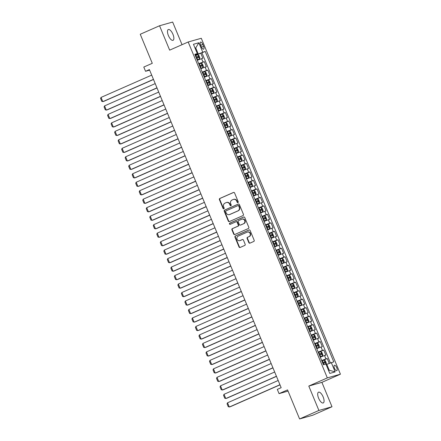 <?xml version="1.0" encoding="UTF-8"?>
<svg xmlns="http://www.w3.org/2000/svg" width="441" height="441" viewBox="0 0 441 441"><rect width="100%" height="100%" fill="white"/><g stroke="black" fill="none" stroke-linecap="round" stroke-linejoin="round"><path stroke-width="0.66" d="M237.953 202.617A0.634 0.579 -105.8 0 0 238.239 201.802L234.573 192.954A0.904 0.827 -105.8 0 0 233.471 192.458L219.827 198.467A0.904 0.827 -105.8 0 0 219.414 199.63L223.08 208.477A0.634 0.579 -105.8 0 0 223.852 208.825A0.634 0.579 -105.8 0 0 224.138 208.009L223.664 206.868A2.889 2.646 -105.8 0 1 224.987 203.13L226.123 202.634A2.889 2.646 -105.8 0 1 229.656 204.227L230.13 205.374A0.634 0.579 -105.8 0 0 230.902 205.721A0.634 0.579 -105.8 0 0 231.189 204.905L230.715 203.764A2.889 2.646 -105.8 0 1 232.038 200.027L233.173 199.53A2.889 2.646 -105.8 0 1 236.701 201.124L237.175 202.27A0.634 0.579 -105.8 0 0 237.953 202.617M323.148 396.928A5.882 2.337 66.2 0 0 318.512 392.181A5.882 2.337 66.2 0 0 318.617 398.212A5.882 2.337 66.2 0 0 323.253 402.953A5.882 2.337 66.2 0 0 323.148 396.928M172.938 34.288A5.882 2.337 66.2 0 0 168.302 29.547A5.882 2.337 66.2 0 0 168.407 35.572A5.882 2.337 66.2 0 0 173.043 40.318A5.882 2.337 66.2 0 0 172.938 34.288M336.737 367.656A2.944 1.169 66.2 0 0 334.416 365.286A2.944 1.169 66.2 0 0 334.471 368.301A2.944 1.169 66.2 0 0 336.786 370.672A2.944 1.169 66.2 0 0 336.737 367.656M248.84 242.644A0.904 0.827 -105.8 0 0 249.942 243.145L253.768 241.459A0.904 0.827 -105.8 0 0 254.181 240.29L250.113 230.467A0.904 0.827 -105.8 0 0 249.011 229.965L235.367 235.974A0.904 0.827 -105.8 0 0 234.954 237.142L239.022 246.966A0.904 0.827 -105.8 0 0 240.125 247.467L244.749 245.428A0.904 0.827 -105.8 0 0 245.163 244.264L243.421 240.058A0.904 0.827 -105.8 0 0 242.318 239.557L240.025 240.565A2.414 2.211 -105.8 0 1 237.021 239.088A2.414 2.211 -105.8 0 1 238.179 236.111L247.158 232.159A2.414 2.211 -105.8 0 1 250.168 233.636A2.414 2.211 -105.8 0 1 249.005 236.613L247.511 237.275A0.904 0.827 -105.8 0 0 247.098 238.438L248.84 242.644L249.193 242.544A0.904 0.827 -105.8 0 0 250.025 243.107M182.039 44.695L172.657 22.05L159.554 25.76L140.249 34.26L152.283 63.311L143.788 67.054L145.547 71.293L149.405 69.595L281.165 387.694L277.306 389.397L279.065 393.637L288.05 391.09M318.898 410.45L332.001 406.74L321.897 382.353L308.794 386.062L318.898 410.45L299.593 418.95L287.56 389.899L279.065 393.637M308.794 386.062L327.327 377.904L188.186 41.989L201.289 38.279L340.43 374.194L327.327 377.904M159.554 25.76L169.653 50.147L188.186 41.989M243.041 215.561A0.904 0.827 -105.8 0 0 243.454 214.398L239.386 204.569A0.904 0.827 -105.8 0 0 238.283 204.073L224.64 210.081A0.904 0.827 -105.8 0 0 224.226 211.245L228.295 221.073A0.904 0.827 -105.8 0 0 229.397 221.569L243.041 215.561M244.749 217.518L248.818 227.341A0.904 0.827 -105.8 0 1 248.404 228.51L234.761 234.518A0.904 0.827 -105.8 0 1 233.658 234.017L231.916 229.811A0.904 0.827 -105.8 0 1 232.33 228.647L237.864 226.211A0.904 0.827 -105.8 0 0 238.278 225.042L237.12 222.253A0.904 0.827 -105.8 0 0 236.018 221.757L230.257 224.293A0.634 0.579 -105.8 0 1 229.469 223.907A0.634 0.579 -105.8 0 1 229.778 223.129L243.647 217.022A0.904 0.827 -105.8 0 1 244.749 217.518M332.001 406.74L312.697 415.24L299.593 418.95M329.245 363.367L327.244 358.533L321.836 360.914M321.687 360.556L325.949 358.902L324.543 355.507L325.838 355.143L323.727 350.049L318.319 352.431M318.17 352.072L322.437 350.419L321.031 347.023L322.321 346.659L320.216 341.571L314.808 343.952M314.659 343.589L318.92 341.935L317.52 338.539L318.81 338.175L316.704 333.087L311.296 335.469M311.148 335.105L315.409 333.451L314.003 330.061L315.298 329.692L313.187 324.604L307.779 326.985M307.631 326.627L311.897 324.967L310.492 321.577L311.781 321.208L309.676 316.12L304.268 318.501M304.119 318.143L308.38 316.489L306.975 313.093L308.27 312.73L306.159 307.636L300.756 310.017M300.602 309.659L304.869 308.005L303.463 304.61L304.753 304.246L302.647 299.158L297.24 301.534M297.091 301.175L301.357 299.522L299.952 296.126L301.242 295.762L299.136 290.674L293.728 293.056M293.579 292.692L297.84 291.038L296.435 287.648L297.73 287.278L295.619 282.19L290.211 284.572M290.062 284.213L294.329 282.554L292.923 279.164L294.213 278.795L292.107 273.707L286.7 276.088M286.551 275.73L290.812 274.076L289.406 270.68L290.702 270.316L288.59 265.223L283.188 267.604M283.034 267.246L287.3 265.592L285.895 262.197L287.185 261.833L285.079 256.739L279.671 259.121M279.522 258.762L283.789 257.109L282.383 253.713L283.673 253.349L281.567 248.261L276.16 250.642M276.011 250.279L280.272 248.625L278.866 245.235L280.162 244.865L278.05 239.777L272.643 242.159M272.494 241.795L276.761 240.141L275.355 236.751L276.645 236.382L274.539 231.293L269.131 233.675M268.982 233.317L273.244 231.657L271.838 228.267L273.133 227.903L271.022 222.81L265.62 225.191M265.465 224.833L269.732 223.179L268.326 219.783L269.616 219.42L267.511 214.326L262.103 216.707M261.954 216.349L266.221 214.695L264.815 211.3L266.105 210.936L263.999 205.848L258.591 208.224M258.443 207.865L262.704 206.212L261.298 202.816L262.593 202.452L260.482 197.364L255.074 199.745M254.926 199.382L259.192 197.728L257.787 194.338L259.076 193.968L256.971 188.88L251.563 191.262M251.414 190.903L255.675 189.244L254.27 185.854L255.565 185.485L253.454 180.397L248.051 182.778M247.903 182.42L252.164 180.766L250.758 177.37L252.048 177.006L249.942 171.913L244.535 174.294M244.386 173.936L248.652 172.282L247.247 168.886L248.537 168.523L246.431 163.435L241.023 165.81M240.874 165.452L245.135 163.798L243.73 160.403L245.025 160.039L242.914 154.951L237.506 157.332M237.357 156.968L241.624 155.315L240.218 151.925L241.508 151.555L239.402 146.467L233.995 148.849M233.846 148.49L238.107 146.831L236.701 143.441L237.997 143.071L235.885 137.983L230.483 140.365M230.334 140.006L234.595 138.347L233.19 134.957L234.48 134.593L232.374 129.5L226.966 131.881M226.817 131.523L231.084 129.869L229.678 126.473L230.968 126.109L228.862 121.016L223.455 123.397M223.306 123.039L227.567 121.385L226.161 117.99L227.457 117.626L225.345 112.538L219.938 114.919M219.789 114.555L224.056 112.902L222.65 109.511L223.94 109.142L221.834 104.054L216.426 106.435M216.277 106.072L220.539 104.418L219.133 101.028L220.428 100.658L218.317 95.57L212.915 97.952M212.766 97.593L217.027 95.934L215.621 92.544L216.911 92.175L214.806 87.086L209.398 89.468M209.249 89.11L213.516 87.456L212.11 84.06L213.4 83.696L211.294 78.603L205.886 80.984M205.738 80.626L209.999 78.972L208.593 75.576L209.888 75.213L207.777 70.125L202.369 72.5M202.221 72.142L206.487 70.488L205.082 67.093L206.371 66.729L204.266 61.641L198.709 63.658M198.858 64.022L204.266 61.641M200.6 45.015L201.372 46.878A2.85 1.13 66.2 0 0 203.621 49.177A2.85 1.13 66.2 0 0 203.566 46.255L202.794 44.392A2.85 1.13 66.2 0 0 200.55 42.093A2.85 1.13 66.2 0 0 200.6 45.015M328.556 370.457L329.256 370.264L326.798 364.321L333.782 361.863L205.181 51.393L195.198 55.175M331.301 362.563L335.166 371.895L329.785 373.417L325.921 364.084L323.44 364.79L194.839 54.32L197.32 53.62L193.456 44.287L198.836 42.766L202.7 52.093M330.386 362.921L201.939 52.821L200.749 53.157L202.86 58.245L197.303 60.268M206.487 70.488L207.777 70.125M209.999 78.972L211.294 78.603M213.516 87.456L214.806 87.086M217.027 95.934L218.317 95.57M220.539 104.418L221.834 104.054M224.056 112.902L225.345 112.538M227.567 121.385L228.862 121.016M231.084 129.869L232.374 129.5M234.595 138.347L235.885 137.983M238.107 146.831L239.402 146.467M241.624 155.315L242.914 154.951M245.135 163.798L246.431 163.435M248.652 172.282L249.942 171.913M252.164 180.766L253.454 180.397M255.675 189.244L256.971 188.88M259.192 197.728L260.482 197.364M262.704 206.212L263.999 205.848M266.221 214.695L267.511 214.326M269.732 223.179L271.022 222.81M273.244 231.657L274.539 231.293M276.761 240.141L278.05 239.777M280.272 248.625L281.567 248.261M283.789 257.109L285.079 256.739M287.3 265.592L288.59 265.223M290.812 274.076L292.107 273.707M294.329 282.554L295.619 282.19M297.84 291.038L299.136 290.674M301.357 299.522L302.647 299.158M304.869 308.005L306.159 307.636M308.38 316.489L309.676 316.12M311.897 324.967L313.187 324.604M315.409 333.451L316.704 333.087M318.92 341.935L320.216 341.571M322.437 350.419L323.727 350.049M325.949 358.902L327.244 358.533M326.798 364.321L326.136 364.613M198.196 53.857L195.738 47.92L195.038 48.113M195.076 48.207L195.738 47.92L198.836 42.766M195.054 54.838L197.32 53.62M321.897 382.353L340.43 374.194M145.547 71.293L149.631 70.136M195.346 55.538L200.749 53.157M201.939 52.821L205.181 51.393M205.082 67.093L200.815 68.752M208.593 75.576L204.332 77.23M212.11 84.06L207.843 85.714M215.621 92.544L211.36 94.198M219.133 101.028L214.872 102.681M222.65 109.511L218.383 111.165M226.161 117.99L221.9 119.649M229.678 126.473L225.412 128.127M233.19 134.957L228.929 136.611M236.701 143.441L232.44 145.095M240.218 151.925L235.952 153.578M243.73 160.403L239.469 162.062M247.247 168.886L242.98 170.54M250.758 177.37L246.497 179.024M254.27 185.854L250.008 187.508M257.787 194.338L253.52 195.991M261.298 202.816L257.037 204.475M264.815 211.3L260.548 212.959M268.326 219.783L264.065 221.437M271.838 228.267L267.577 229.921M275.355 236.751L271.088 238.405M278.866 245.235L274.605 246.888M282.383 253.713L278.117 255.372M285.895 262.197L281.634 263.85M289.406 270.68L285.145 272.334M292.923 279.164L288.657 280.818M296.435 287.648L292.174 289.302M299.952 296.126L295.685 297.785M303.463 304.61L299.202 306.263M306.975 313.093L302.713 314.747M310.492 321.577L306.225 323.231M314.003 330.061L309.742 331.715M317.52 338.539L313.253 340.198M321.031 347.023L316.77 348.682M324.543 355.507L320.282 357.16M335.166 371.895L329.256 370.264M238.046 202.562A0.634 0.579 -105.8 0 1 237.534 202.171L237.06 201.024A2.889 2.646 -105.8 0 0 233.846 199.315L233.493 199.415M226.442 202.518L226.795 202.419A2.889 2.646 -105.8 0 1 230.009 204.128L230.483 205.274A0.634 0.579 -105.8 0 0 231.001 205.666M233.741 192.392L220.18 198.362A0.904 0.827 -105.8 0 0 219.767 199.53L223.433 208.378A0.634 0.579 -105.8 0 0 223.951 208.769M238.553 204.007L224.993 209.977A0.904 0.827 -105.8 0 0 224.579 211.145L228.647 220.969A0.904 0.827 -105.8 0 0 229.48 221.531M238.702 205.953A0.634 0.579 -105.8 0 0 237.931 205.605L225.957 210.875A0.634 0.579 -105.8 0 0 225.665 211.697L226.167 212.904A2.889 2.646 -105.8 0 0 229.695 214.497L237.881 210.892A2.889 2.646 -105.8 0 0 239.204 207.16L238.702 205.953L239.061 205.853A0.634 0.579 -105.8 0 0 238.289 205.506L238.074 205.567M229.381 214.613L229.733 214.513A2.889 2.646 -105.8 0 0 230.048 214.398L229.695 214.497M239.061 205.853L239.557 207.061A2.889 2.646 -105.8 0 1 238.234 210.792L230.048 214.398M236.37 221.658A0.904 0.827 -105.8 0 1 237.473 222.154L238.631 224.943A0.904 0.827 -105.8 0 1 238.217 226.112L232.683 228.548A0.904 0.827 -105.8 0 0 232.269 229.711L234.011 233.917A0.904 0.827 -105.8 0 0 234.844 234.48M243.917 216.955L230.13 223.025A0.634 0.579 -105.8 0 0 230.384 224.237M243.603 223.681A2.414 2.211 -105.8 0 0 242.026 219.133A2.414 2.211 -105.8 0 0 241.762 219.227L238.598 220.621A0.904 0.827 -105.8 0 0 238.184 221.79L239.336 224.579A0.904 0.827 -105.8 0 0 240.439 225.075L243.961 223.581A2.414 2.211 -105.8 0 0 242.379 219.034L242.026 219.133M240.593 225.031A0.904 0.827 -105.8 0 0 240.797 224.976L240.439 225.075M243.961 223.581L240.797 224.976M247.429 232.065L247.781 231.966A2.414 2.211 -105.8 0 1 249.358 236.514L247.864 237.17A0.904 0.827 -105.8 0 0 247.451 238.338L249.193 242.544M239.761 240.665L240.113 240.565A2.414 2.211 -105.8 0 0 240.378 240.466L240.025 240.565M242.589 239.496L240.378 240.466M249.281 229.904L235.72 235.874A0.904 0.827 -105.8 0 0 235.307 237.043L239.375 246.866A0.904 0.827 -105.8 0 0 240.207 247.429M197.16 59.926L199.525 58.956L199.883 57.909L198.83 55.368L197.772 54.717L195.38 55.627M153.451 79.358L102.797 101.662L101.044 97.417L151.693 75.119M199.525 58.956L197.138 59.871M101.044 97.417L100.57 98.42L101.799 101.391L103.685 101.408L153.501 79.479M196.471 58.256L198.516 57.457L198.075 56.448L196.047 57.236M196.074 57.297L196.967 56.933L197.386 57.953M200.677 68.41L203.042 67.44L203.4 66.393L202.342 63.846L201.283 63.201L198.897 64.11M156.963 87.842L106.314 110.145L104.556 105.901L155.21 83.603M203.042 67.44L200.649 68.349M104.556 105.901L104.082 106.904L105.311 109.875L107.196 109.892L157.013 87.957M199.982 66.74L202.011 65.946L201.592 64.926L199.564 65.72M199.586 65.775L200.479 65.417L200.903 66.437M204.189 76.888L206.564 75.896L206.912 74.876L205.859 72.33L204.8 71.685L202.408 72.594M160.48 96.325L109.826 118.623L108.067 114.384L158.721 92.081M206.553 75.924L204.166 76.833M108.067 114.384L107.593 115.388L108.822 118.353L110.713 118.375L160.524 96.441M203.499 75.224L205.545 74.424L205.104 73.41L203.075 74.204M203.097 74.259L203.996 73.901L204.415 74.92M207.7 85.372L210.07 84.407L210.423 83.36L209.37 80.813L208.312 80.163L205.925 81.078M163.991 104.809L113.343 127.107L111.584 122.868L162.233 100.565M210.07 84.407L207.678 85.317M111.584 122.868L111.11 123.871L112.339 126.837L114.225 126.859L164.041 104.925M207.011 83.707L209.04 82.914L208.621 81.894L206.592 82.688M206.614 82.743L207.507 82.384L207.931 83.399M211.217 93.856L213.582 92.891L213.94 91.838L212.887 89.297L211.823 88.647L209.436 89.556M167.503 113.293L116.854 135.591L115.095 131.352L165.75 109.048M213.582 92.891L211.195 93.801M115.095 131.352L114.621 132.355L115.851 135.321L117.741 135.343L167.552 113.409M210.522 92.186L212.573 91.386L212.132 90.377L210.103 91.171M210.125 91.226L211.019 90.868L211.443 91.882M214.728 102.34L217.093 101.369L217.452 100.322L216.399 97.781L215.34 97.13L212.948 98.04M171.02 121.771L120.365 144.075L118.612 139.83L169.261 117.532M217.093 101.369L214.706 102.284M118.612 139.83L118.138 140.833L119.368 143.805L121.253 143.821L171.069 121.892M214.039 100.669L216.068 99.875L215.643 98.861L213.615 99.655M213.642 99.71L214.535 99.346L214.954 100.366M218.245 110.823L220.61 109.853L220.969 108.806L219.91 106.259L218.852 105.614L216.465 106.524M174.531 130.255L123.882 152.558L122.124 148.314L172.773 126.016M220.61 109.853L218.218 110.763M122.124 148.314L121.65 149.317L122.879 152.288L124.764 152.305L174.581 130.376M217.551 109.153L219.601 108.354L219.16 107.345L217.132 108.133M217.154 108.194L218.047 107.83L218.471 108.85M221.757 119.302L224.133 118.309L224.48 117.289L223.427 114.743L222.369 114.098L219.976 115.007M178.048 138.739L127.394 161.037L125.635 156.798L176.29 134.499M224.122 118.337L221.735 119.246M125.635 156.798L125.161 157.801L126.391 160.772L128.281 160.789L178.092 138.854M221.068 117.637L223.096 116.843L222.672 115.823L220.643 116.617M220.665 116.672L221.564 116.314L221.983 117.334M225.268 127.785L227.639 126.821L227.991 125.773L226.939 123.226L225.88 122.581L223.488 123.491M181.56 147.222L130.911 169.52L129.152 165.281L179.801 142.978M227.639 126.821L225.246 127.73M129.152 165.281L128.678 166.285L129.908 169.25L131.793 169.272L181.609 147.338M224.579 126.12L226.63 125.316L226.189 124.307L224.16 125.101M224.182 125.156L225.075 124.797L225.5 125.817M228.785 136.269L231.15 135.304L231.508 134.251L230.456 131.71L229.392 131.06L227.005 131.969M185.071 155.706L134.422 178.004L132.664 173.765L183.318 151.461M231.15 135.304L228.763 136.214M132.664 173.765L132.19 174.768L133.419 177.734L135.31 177.756L185.121 155.822M228.091 134.599L230.125 133.81L229.7 132.791L227.672 133.584M227.694 133.64L228.587 133.281L229.011 134.296M232.297 144.753L234.662 143.788L235.02 142.735L233.967 140.194L232.909 139.543L230.516 140.453M188.588 164.184L137.934 186.488L136.181 182.243L186.83 159.945M234.662 143.788L232.275 144.698M136.181 182.243L135.707 183.247L136.936 186.218L138.821 186.234L188.638 164.306M231.608 143.082L233.653 142.283L233.212 141.274L231.183 142.068M231.211 142.123L232.104 141.765L232.523 142.779M235.814 153.236L238.179 152.266L238.537 151.219L237.479 148.672L236.42 148.027L234.033 148.937M192.1 172.668L141.451 194.972L139.692 190.727L190.341 168.429M238.179 152.266L235.786 153.176M139.692 190.727L139.218 191.73L140.447 194.702L142.333 194.718L192.149 172.789M235.119 151.566L237.148 150.772L236.729 149.758L234.7 150.546M234.722 150.607L235.615 150.243L236.04 151.263M239.325 161.715L241.701 160.722L242.048 159.703L240.995 157.156L239.937 156.511L237.545 157.42M195.617 181.152L144.962 203.455L143.204 199.211L193.858 176.913M241.69 160.75L239.303 161.66M143.204 199.211L142.73 200.214L143.959 203.185L145.85 203.202L195.661 181.268M238.636 160.05L240.681 159.251L240.24 158.236L238.212 159.03M238.234 159.085L239.132 158.727L239.551 159.747M242.837 170.198L245.207 169.234L245.56 168.186L244.507 165.64L243.449 164.995L241.056 165.904M199.128 189.636L148.479 211.934L146.721 207.694L197.37 185.391M245.207 169.234L242.815 170.143M146.721 207.694L146.247 208.698L147.476 211.663L149.361 211.686L199.178 189.751M242.148 168.534L244.176 167.74L243.757 166.72L241.729 167.514M241.751 167.569L242.644 167.211L243.068 168.23M246.354 178.682L248.73 177.69L249.077 176.67L248.024 174.123L246.96 173.473L244.573 174.382M202.64 198.119L151.991 220.417L150.232 216.178L200.887 193.875M248.718 177.717L246.332 178.627M150.232 216.178L149.758 217.181L150.987 220.147L152.878 220.169L202.689 198.235M245.659 177.017L247.693 176.224L247.269 175.204L245.24 175.998M245.262 176.053L246.155 175.694L246.58 176.709M249.865 187.166L252.23 186.201L252.588 185.148L251.535 182.607L250.477 181.957L248.085 182.866M206.156 206.597L155.502 228.901L153.749 224.662L204.398 202.358M252.23 186.201L249.843 187.111M153.749 224.662L153.275 225.66L154.504 228.631L156.39 228.647L206.206 206.719M249.176 185.496L251.205 184.707L250.78 183.688L248.752 184.481M248.779 184.536L249.672 184.178L250.091 185.192M253.382 195.65L255.747 194.679L256.105 193.632L255.047 191.091L253.988 190.44L251.602 191.35M209.668 215.081L159.019 237.385L157.261 233.14L207.909 210.842M255.747 194.679L253.355 195.595M157.261 233.14L156.787 234.143L158.016 237.115L159.901 237.131L209.718 215.202M252.687 193.979L254.716 193.186L254.297 192.171L252.269 192.96M252.291 193.02L253.184 192.656L253.608 193.676M256.894 204.133L259.269 203.136L259.617 202.116L258.564 199.569L257.505 198.924L255.113 199.834M213.185 223.565L162.531 245.869L160.772 241.624L211.426 219.326M259.258 203.163L256.871 204.073M160.772 241.624L160.298 242.627L161.527 245.598L163.418 245.615L213.229 223.681M256.204 202.463L258.233 201.669L257.809 200.649L255.78 201.443M255.802 201.504L256.701 201.14L257.12 202.16M260.405 212.612L262.775 211.647L263.128 210.6L262.075 208.053L261.017 207.408L258.624 208.317M216.696 232.049L166.048 254.347L164.289 250.108L214.938 227.81M262.775 211.647L260.383 212.556M164.289 250.108L163.815 251.111L165.044 254.082L166.93 254.099L216.746 232.164M259.716 210.947L261.745 210.153L261.326 209.133L259.297 209.927M259.319 209.982L260.212 209.624L260.637 210.644M263.922 221.095L266.298 220.103L266.645 219.083L265.592 216.537L264.528 215.886L262.141 216.801M220.208 240.532L169.559 262.83L167.8 258.591L218.455 236.288M266.287 220.131L263.9 221.04M167.8 258.591L167.326 259.595L168.556 262.56L170.446 262.582L220.257 240.648M263.227 219.431L265.256 218.637L264.837 217.617L262.808 218.411M262.83 218.466L263.724 218.108L264.148 219.127M267.433 229.579L269.798 228.614L270.157 227.562L269.104 225.02L268.045 224.37L265.653 225.279M223.725 249.016L173.07 271.314L171.317 267.075L221.966 244.772M269.798 228.614L267.411 229.524M171.317 267.075L170.843 268.078L172.073 271.044L173.958 271.066L223.774 249.132M266.744 227.909L268.773 227.121L268.349 226.101L266.32 226.895M266.347 226.95L267.24 226.591L267.659 227.606M270.95 238.063L273.315 237.098L273.674 236.045L272.615 233.504L271.557 232.854L269.17 233.763M227.236 257.494L176.587 279.798L174.829 275.553L225.478 253.255M273.315 237.098L270.923 238.008M174.829 275.553L174.355 276.557L175.584 279.528L177.469 279.544L227.286 257.616M270.256 236.393L272.284 235.599L271.865 234.584L269.837 235.378M269.859 235.433L270.752 235.07L271.176 236.089M274.462 246.547L276.838 245.554L277.185 244.529L276.132 241.982L275.074 241.337L272.681 242.247M230.753 265.978L180.099 288.282L178.34 284.037L228.995 261.739M276.827 245.576L274.44 246.486M178.34 284.037L177.866 285.04L179.096 288.012L180.986 288.028L230.797 266.099M273.773 244.876L275.801 244.082L275.377 243.068L273.348 243.856M273.37 243.917L274.269 243.553L274.688 244.573M277.973 255.025L280.344 254.06L280.697 253.013L279.644 250.466L278.585 249.821L276.193 250.731M234.265 274.462L183.616 296.76L181.857 292.521L232.506 270.223M280.344 254.06L277.951 254.97M181.857 292.521L181.383 293.524L182.613 296.495L184.498 296.512L234.314 274.578M277.284 253.36L279.313 252.566L278.894 251.546L276.865 252.34M276.887 252.395L277.78 252.037L278.205 253.057M281.49 263.509L283.866 262.516L284.213 261.496L283.161 258.95L282.097 258.305L279.71 259.214M237.776 282.946L187.127 305.244L185.369 301.005L236.023 278.701M283.855 262.544L281.468 263.453M185.369 301.005L184.895 302.008L186.124 304.974L188.015 304.996L237.826 283.061M280.796 261.844L282.824 261.05L282.405 260.03L280.377 260.824M280.399 260.879L281.292 260.521L281.716 261.541M285.002 271.992L287.378 271L287.725 269.98L286.672 267.433L285.614 266.783L283.221 267.693M241.293 291.429L190.639 313.727L188.886 309.488L239.535 287.185M287.367 271.028L284.98 271.937M188.886 309.488L188.406 310.492L189.641 313.457L191.526 313.479L241.343 291.545M284.313 270.322L286.358 269.523L285.917 268.514L283.888 269.308M283.916 269.363L284.809 269.004L285.228 270.019M288.519 280.476L290.884 279.511L291.242 278.458L290.184 275.917L289.125 275.267L286.738 276.176M244.805 299.908L194.156 322.211L192.397 317.972L243.046 295.668M290.884 279.511L288.491 280.421M192.397 317.972L191.923 318.97L193.152 321.941L195.038 321.958L244.854 300.029M287.824 278.806L289.853 278.012L289.434 276.998L287.405 277.791M287.427 277.847L288.32 277.488L288.745 278.503M292.03 288.96L294.406 287.967L294.753 286.942L293.7 284.395L292.642 283.75L290.25 284.66M248.322 308.391L197.667 330.695L195.909 326.45L246.563 304.152M294.395 287.99L292.008 288.899M195.909 326.45L195.435 327.454L196.664 330.425L198.555 330.441L248.366 308.513M291.341 287.289L293.386 286.49L292.945 285.481L290.917 286.27M290.939 286.33L291.837 285.966L292.256 286.986M295.542 297.443L297.912 296.473L298.265 295.426L297.212 292.879L296.154 292.234L293.761 293.144M251.833 316.875L201.184 339.179L199.426 334.934L250.075 312.636M297.912 296.473L295.52 297.383M199.426 334.934L198.952 335.937L200.181 338.909L202.066 338.925L251.883 316.991M294.853 295.773L296.881 294.979L296.462 293.96L294.434 294.753M294.456 294.808L295.349 294.45L295.768 295.47M299.059 305.922L301.435 304.929L301.782 303.91L300.729 301.363L299.665 300.718L297.278 301.627M255.345 325.359L204.696 347.657L202.937 343.418L253.592 321.114M301.423 304.957L299.037 305.867M202.937 343.418L202.463 344.421L203.692 347.387L205.583 347.409L255.394 325.475M298.364 304.257L300.415 303.458L299.974 302.443L297.945 303.237M297.967 303.292L298.86 302.934L299.285 303.954M302.57 314.405L304.946 313.413L305.293 312.393L304.24 309.847L303.182 309.196L300.79 310.111M258.861 333.843L208.207 356.141L206.454 351.901L257.103 329.598M304.935 313.441L302.548 314.35M206.454 351.901L205.975 352.905L207.209 355.87L209.095 355.893L258.911 333.958M301.881 312.741L303.91 311.947L303.485 310.927L301.457 311.721M301.484 311.776L302.377 311.418L302.796 312.432M306.087 322.889L308.452 321.924L308.81 320.872L307.752 318.33L306.693 317.68L304.307 318.589M262.373 342.326L211.724 364.624L209.966 360.385L260.614 338.082M308.452 321.924L306.06 322.834M209.966 360.385L209.492 361.388L210.721 364.354L212.606 364.376L262.423 342.442M305.392 321.219L307.421 320.431L307.002 319.411L304.974 320.205M304.996 320.26L305.889 319.901L306.313 320.916M309.599 331.373L311.963 330.403L312.322 329.355L311.269 326.814L310.21 326.164L307.818 327.073M265.89 350.804L215.236 373.108L213.477 368.863L264.131 346.565M311.963 330.403L309.576 331.318M213.477 368.863L213.003 369.867L214.232 372.838L216.123 372.854L265.934 350.926M308.909 329.703L310.938 328.909L310.514 327.895L308.485 328.688M308.507 328.743L309.406 328.38L309.825 329.399M313.11 339.857L315.48 338.886L315.833 337.839L314.78 335.292L313.722 334.647L311.329 335.557M269.401 359.288L218.753 381.592L216.994 377.347L267.643 355.049M315.48 338.886L313.088 339.796M216.994 377.347L216.52 378.35L217.749 381.322L219.635 381.338L269.451 359.409M312.421 338.186L314.472 337.387L314.031 336.378L312.002 337.167M312.024 337.227L312.917 336.863L313.336 337.883M316.627 348.335L319.003 347.343L319.35 346.323L318.297 343.776L317.233 343.131L314.846 344.041M272.913 367.772L222.264 390.07L220.506 385.831L271.16 363.533M318.992 347.37L316.605 348.28M220.506 385.831L220.031 386.834L221.261 389.805L223.152 389.822L272.962 367.888M315.932 346.67L317.961 345.876L317.542 344.856L315.513 345.65M315.536 345.705L316.429 345.347L316.853 346.367M320.138 356.819L322.514 355.826L322.862 354.807L321.809 352.26L320.75 351.615L318.358 352.524M276.43 376.256L225.775 398.554L224.022 394.315L274.671 372.011M322.503 355.854L320.116 356.763M224.022 394.315L223.543 395.318L224.778 398.284L226.663 398.306L276.479 376.371M319.449 355.154L321.478 354.36L321.054 353.34L319.025 354.134M319.052 354.189L319.945 353.831L320.364 354.851M326.02 364.338L326.379 363.285L325.32 360.744L324.262 360.093L321.875 361.003M279.941 384.739L229.292 407.037L227.534 402.798L278.183 380.495M227.534 402.798L227.06 403.802L228.289 406.767L230.174 406.789L279.991 384.855M322.961 363.632L324.989 362.844L324.57 361.824L322.542 362.618M322.564 362.673L323.457 362.315L323.881 363.329M202.97 62.005L201.565 58.614M200.721 45.307L202.794 44.392M201.498 47.17L203.566 46.255M237.06 201.024L236.701 201.124M230.483 205.274L230.13 205.374M230.009 204.128L229.656 204.227M223.433 208.378L223.08 208.477M219.767 199.53L219.414 199.63M220.18 198.362L219.827 198.467M237.534 202.171L237.175 202.27M228.647 220.969L228.295 221.073M224.579 211.145L224.226 211.245M224.993 209.977L224.64 210.081M238.234 210.792L237.881 210.892M239.557 207.061L239.204 207.16M234.011 233.917L233.658 234.017M232.269 229.711L231.916 229.811M232.683 228.548L232.33 228.647M238.217 226.112L237.864 226.211M238.631 224.943L238.278 225.042M237.473 222.154L237.12 222.253M230.13 223.025L229.778 223.129M247.451 238.338L247.098 238.438M247.864 237.17L247.511 237.275M249.358 236.514L249.005 236.613M239.375 246.866L239.022 246.966M235.307 237.043L234.954 237.142M235.72 235.874L235.367 235.974M199.536 58.934L197.8 54.734M196.493 57.06L195.821 55.445M197.579 59.689L196.912 58.074M196.967 56.933L198.075 56.448M203.053 67.412L201.311 63.217M200.005 65.538L199.338 63.928M201.096 68.168L200.423 66.558M200.479 65.417L201.592 64.926M206.564 75.896L204.822 71.701M203.516 74.022L202.849 72.412M204.607 76.651L203.94 75.042M203.996 73.901L205.104 73.41M210.076 84.38L208.339 80.179M207.033 82.506L206.366 80.896M208.119 85.135L207.452 83.525M207.507 82.384L208.621 81.894M213.593 92.864L211.851 88.663M210.544 90.989L209.877 89.374M211.636 93.619L210.969 92.004M211.019 90.868L212.132 90.377M217.104 101.347L215.368 97.147M214.061 99.473L213.389 97.858M215.147 102.103L214.48 100.487M214.535 99.346L215.643 98.861M220.621 109.831L218.879 105.631M217.573 107.951L216.906 106.342M218.664 110.581L217.992 108.971M218.047 107.83L219.16 107.345M224.133 118.309L222.391 114.114M221.084 116.435L220.417 114.825M222.176 119.064L221.509 117.455M221.564 116.314L222.672 115.823M227.644 126.793L225.908 122.592M224.601 124.919L223.934 123.309M225.687 127.548L225.02 125.939M225.075 124.797L226.189 124.307M231.161 135.277L229.419 131.076M228.113 133.403L227.446 131.793M229.204 136.032L228.537 134.422M228.587 133.281L229.7 132.791M234.673 143.76L232.936 139.56M231.63 141.886L230.957 140.271M232.716 144.516L232.049 142.901M232.104 141.765L233.212 141.274M238.19 152.244L236.448 148.044M235.141 150.37L234.474 148.755M236.233 152.999L235.56 151.384M235.615 150.243L236.729 149.758M241.701 160.722L239.959 156.527M238.653 158.848L237.986 157.239M239.744 161.478L239.077 159.868M239.132 158.727L240.24 158.236M245.213 169.206L243.476 165.011M242.17 167.332L241.503 165.722M243.256 169.961L242.589 168.352M242.644 167.211L243.757 166.72M248.73 177.69L246.988 173.489M245.681 175.816L245.014 174.206M246.773 178.445L246.106 176.835M246.155 175.694L247.269 175.204M252.241 186.174L250.505 181.973M249.198 184.299L248.526 182.684M250.284 186.929L249.617 185.314M249.672 184.178L250.78 183.688M255.758 194.657L254.016 190.457M252.71 192.783L252.043 191.168M253.801 195.413L253.128 193.797M253.184 192.656L254.297 192.171M259.269 203.136L257.527 198.941M256.221 201.261L255.554 199.652M257.312 203.891L256.645 202.281M256.701 201.14L257.809 200.649M262.781 211.619L261.044 207.424M259.738 209.745L259.071 208.135M260.824 212.375L260.157 210.765M260.212 209.624L261.326 209.133M266.298 220.103L264.556 215.903M263.249 218.229L262.582 216.619M264.341 220.858L263.674 219.249M263.724 218.108L264.837 217.617M269.809 228.587L268.073 224.386M266.766 226.713L266.094 225.097M267.852 229.342L267.185 227.727M267.24 226.591L268.349 226.101M273.326 237.071L271.584 232.87M270.278 235.196L269.611 233.581M271.364 237.826L270.697 236.211M270.752 235.07L271.865 234.584M276.838 245.554L275.096 241.354M273.789 243.675L273.122 242.065M274.881 246.304L274.214 244.694M274.269 243.553L275.377 243.068M280.349 254.033L278.613 249.838M277.306 252.158L276.639 250.549M278.392 254.788L277.725 253.178M277.78 252.037L278.894 251.546M283.866 262.516L282.124 258.316M280.818 260.642L280.151 259.032M281.909 263.271L281.242 261.662M281.292 260.521L282.405 260.03M287.378 271L285.641 266.799M284.329 269.126L283.662 267.516M285.421 271.755L284.754 270.146M284.809 269.004L285.917 268.514M290.895 279.484L289.153 275.283M287.846 277.61L287.179 275.994M288.932 280.239L288.265 278.624M288.32 277.488L289.434 276.998M294.406 287.967L292.664 283.767M291.358 286.093L290.691 284.478M292.449 288.723L291.782 287.108M291.837 285.966L292.945 285.481M297.918 296.446L296.181 292.251M294.875 294.571L294.208 292.962M295.961 297.201L295.294 295.591M295.349 294.45L296.462 293.96M301.435 304.929L299.693 300.734M298.386 303.055L297.719 301.446M299.478 305.685L298.811 304.075M298.86 302.934L299.974 302.443M304.946 313.413L303.21 309.213M301.898 311.539L301.231 309.929M302.989 314.168L302.322 312.559M302.377 311.418L303.485 310.927M308.457 321.897L306.721 317.696M305.415 320.023L304.748 318.408M306.501 322.652L305.833 321.037M305.889 319.901L307.002 319.411M311.974 330.381L310.232 326.18M308.926 328.506L308.259 326.891M310.017 331.136L309.35 329.521M309.406 328.38L310.514 327.895M315.486 338.864L313.749 334.664M312.443 336.985L311.776 335.375M313.529 339.614L312.862 338.004M312.917 336.863L314.031 336.378M319.003 347.343L317.261 343.148M315.954 345.468L315.287 343.859M317.046 348.098L316.379 346.488M316.429 345.347L317.542 344.856M322.514 355.826L320.778 351.626M319.466 353.952L318.799 352.342M320.557 356.582L319.89 354.972M319.945 353.831L321.054 353.34M326.026 364.31L324.289 360.11M322.983 362.436L322.316 360.821M323.903 364.657L323.402 363.456M323.457 362.315L324.57 361.824M238.355 205.478L238.002 205.578M236.47 221.619L236.117 221.718M240.698 225.009L240.339 225.114"/></g></svg>
